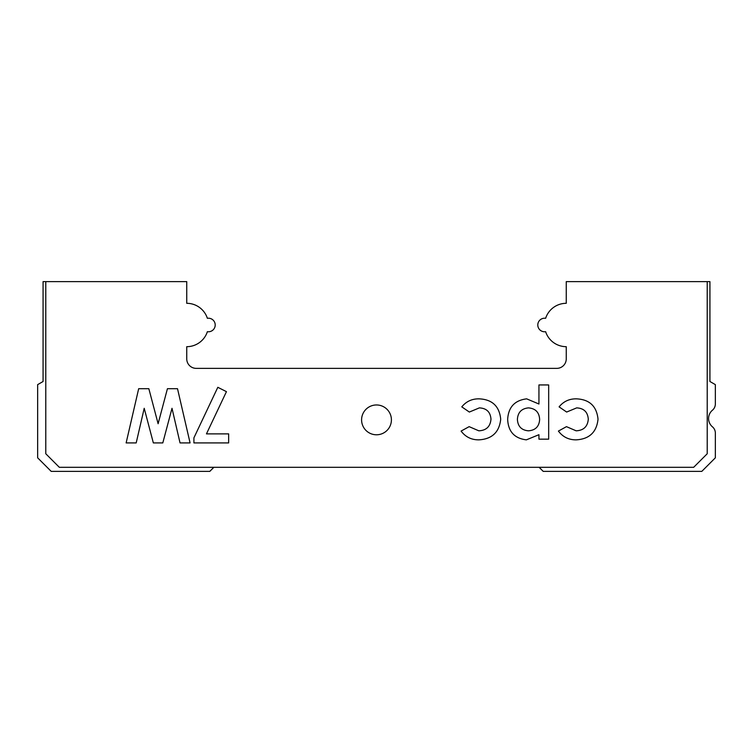 <?xml version="1.0" encoding="UTF-8"?>
<svg xmlns="http://www.w3.org/2000/svg" width="753" height="753" viewBox="0 0 753 753"><rect width="100%" height="100%" fill="white"/><g stroke="black" fill="none" stroke-linecap="round" stroke-linejoin="round"><path stroke-width="1.13" d="M207.376 318.303A6.777 6.777 0 0 1 215.207 324.995A6.777 6.777 0 0 1 207.376 331.687A21.686 21.686 0 0 1 186.744 346.681L186.744 358.88A9.488 9.488 0 0 0 196.232 368.368L556.768 368.368A9.488 9.488 0 0 0 566.256 358.88L566.256 346.681A21.686 21.686 0 0 1 545.624 331.687A6.777 6.777 0 0 1 537.793 324.995A6.777 6.777 0 0 1 545.624 318.303A21.686 21.686 0 0 1 566.256 303.308L566.256 281.622L707.218 281.622L707.218 453.758L693.664 467.312L59.336 467.312L45.782 453.758L45.782 281.622L186.744 281.622L186.744 303.308A21.686 21.686 0 0 1 207.376 318.303M361.591 419.873A14.909 14.909 0 0 1 376.5 404.963A14.909 14.909 0 0 1 391.409 419.873A14.909 14.909 0 0 1 376.5 434.782A14.909 14.909 0 0 1 361.591 419.873M539.148 467.312L543.214 471.378L701.796 471.378L715.35 457.824L715.35 433.05A8.132 8.132 0 0 0 712.442 426.819A10.843 10.843 0 0 1 712.442 410.216A8.132 8.132 0 0 0 715.35 403.985L715.35 384.632L709.928 381.498L709.928 281.622L707.218 281.622M45.782 281.622L43.072 281.622L43.072 381.498L37.65 384.632L37.65 457.824L51.204 471.378L209.786 471.378L213.852 467.312M228.658 433.879L228.658 442.915L193.907 442.915L193.907 437.86L217.815 387.306L226.446 391.654L206.454 433.879L228.658 433.879M548.673 439.159L538.941 439.159L538.941 434.697L526.356 439.856C514.403 438.368 508.181 431.516 507.663 419.28C508.407 407.147 514.732 400.332 526.648 398.845L538.941 404.013L538.941 384.943L548.673 384.943L548.673 439.159M576.196 439.856C568.769 439.903 562.839 436.975 558.406 431.083L566.463 426.65L576.149 430.82C583.622 430.443 587.669 426.556 588.291 419.157C587.735 412.023 583.867 408.258 576.676 407.881L566.651 412.051L559.093 406.865C563.564 401.387 569.362 398.723 576.487 398.845C589.543 399.466 596.724 406.253 598.023 419.214C596.63 432.194 589.354 439.074 576.196 439.856M478.88 439.856C471.453 439.903 465.523 436.975 461.09 431.083L469.147 426.65L478.833 430.82C486.306 430.443 490.354 426.556 490.975 419.157C490.429 412.023 486.56 408.258 479.369 407.881L469.345 412.051L461.787 406.865C466.258 401.387 472.056 398.723 479.172 398.845C492.236 399.466 499.418 406.253 500.707 419.214C499.324 432.194 492.048 439.074 478.88 439.856M177.51 388.699L190.076 442.915L180.033 442.915L172.004 408.305L162.808 442.915L153.348 442.915L144.209 408.305L136.199 442.915L126.137 442.915L138.674 388.699L148.84 388.699L158.111 423.741L167.43 388.699L177.51 388.699M517.396 419.43C517.829 426.424 521.518 430.217 528.455 430.82C535.468 430.274 539.195 426.49 539.637 419.459C539.242 412.343 535.524 408.484 528.455 407.881C521.518 408.568 517.829 412.418 517.396 419.43"/></g></svg>
